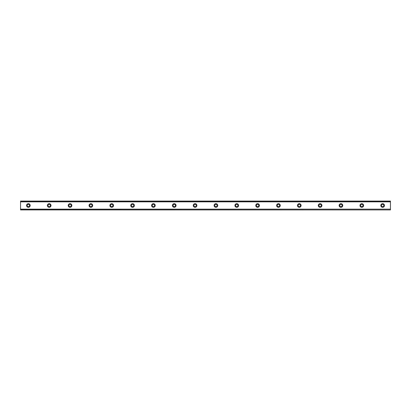 <?xml version="1.0" encoding="UTF-8"?>
<svg xmlns="http://www.w3.org/2000/svg" width="411" height="411" viewBox="0 0 411 411"><rect width="100%" height="100%" fill="white"/><g stroke="black" fill="none" stroke-linecap="round" stroke-linejoin="round"><path stroke-width="0.62" d="M28.364 203.676A1.824 1.824 0 0 0 26.54 205.5A1.824 1.824 0 0 0 28.364 207.324A1.824 1.824 0 0 0 30.188 205.5A1.824 1.824 0 0 0 28.364 203.676M382.636 203.676A1.824 1.824 0 0 0 380.812 205.5A1.824 1.824 0 0 0 382.636 207.324A1.824 1.824 0 0 0 384.46 205.5A1.824 1.824 0 0 0 382.636 203.676M361.798 203.676A1.824 1.824 0 0 0 359.974 205.5A1.824 1.824 0 0 0 361.798 207.324A1.824 1.824 0 0 0 363.617 205.5A1.824 1.824 0 0 0 361.798 203.676M340.955 203.676A1.824 1.824 0 0 0 339.132 205.5A1.824 1.824 0 0 0 340.955 207.324A1.824 1.824 0 0 0 342.779 205.5A1.824 1.824 0 0 0 340.955 203.676M320.118 203.676A1.824 1.824 0 0 0 318.294 205.5A1.824 1.824 0 0 0 320.118 207.324A1.824 1.824 0 0 0 321.941 205.5A1.824 1.824 0 0 0 320.118 203.676M299.28 203.676A1.824 1.824 0 0 0 297.456 205.5A1.824 1.824 0 0 0 299.28 207.324A1.824 1.824 0 0 0 301.099 205.5A1.824 1.824 0 0 0 299.28 203.676M278.437 203.676A1.824 1.824 0 0 0 276.613 205.5A1.824 1.824 0 0 0 278.437 207.324A1.824 1.824 0 0 0 280.261 205.5A1.824 1.824 0 0 0 278.437 203.676M257.599 203.676A1.824 1.824 0 0 0 255.776 205.5A1.824 1.824 0 0 0 257.599 207.324A1.824 1.824 0 0 0 259.423 205.5A1.824 1.824 0 0 0 257.599 203.676M236.762 203.676A1.824 1.824 0 0 0 234.938 205.5A1.824 1.824 0 0 0 236.762 207.324A1.824 1.824 0 0 0 238.58 205.5A1.824 1.824 0 0 0 236.762 203.676M215.919 203.676A1.824 1.824 0 0 0 214.095 205.5A1.824 1.824 0 0 0 215.919 207.324A1.824 1.824 0 0 0 217.743 205.5A1.824 1.824 0 0 0 215.919 203.676M195.081 203.676A1.824 1.824 0 0 0 193.257 205.5A1.824 1.824 0 0 0 195.081 207.324A1.824 1.824 0 0 0 196.905 205.5A1.824 1.824 0 0 0 195.081 203.676M174.238 203.676A1.824 1.824 0 0 0 172.42 205.5A1.824 1.824 0 0 0 174.238 207.324A1.824 1.824 0 0 0 176.062 205.5A1.824 1.824 0 0 0 174.238 203.676M153.401 203.676A1.824 1.824 0 0 0 151.577 205.5A1.824 1.824 0 0 0 153.401 207.324A1.824 1.824 0 0 0 155.224 205.5A1.824 1.824 0 0 0 153.401 203.676M132.563 203.676A1.824 1.824 0 0 0 130.739 205.5A1.824 1.824 0 0 0 132.563 207.324A1.824 1.824 0 0 0 134.387 205.5A1.824 1.824 0 0 0 132.563 203.676M111.72 203.676A1.824 1.824 0 0 0 109.901 205.5A1.824 1.824 0 0 0 111.72 207.324A1.824 1.824 0 0 0 113.544 205.5A1.824 1.824 0 0 0 111.72 203.676M90.882 203.676A1.824 1.824 0 0 0 89.059 205.5A1.824 1.824 0 0 0 90.882 207.324A1.824 1.824 0 0 0 92.706 205.5A1.824 1.824 0 0 0 90.882 203.676M70.045 203.676A1.824 1.824 0 0 0 68.221 205.5A1.824 1.824 0 0 0 70.045 207.324A1.824 1.824 0 0 0 71.868 205.5A1.824 1.824 0 0 0 70.045 203.676M49.202 203.676A1.824 1.824 0 0 0 47.383 205.5A1.824 1.824 0 0 0 49.202 207.324A1.824 1.824 0 0 0 51.026 205.5A1.824 1.824 0 0 0 49.202 203.676M20.55 201.138L390.45 201.138L20.55 201.071L390.45 201.071L20.55 201.071L20.55 201.847L390.45 201.847L390.45 209.153L20.55 209.153L20.55 201.847M49.202 206.671A1.171 1.171 0 0 1 48.03 205.5A1.171 1.171 0 0 1 49.202 204.329A1.171 1.171 0 0 1 50.378 205.5A1.171 1.171 0 0 1 49.202 206.671M28.364 206.671A1.171 1.171 0 0 1 27.193 205.5A1.171 1.171 0 0 1 28.364 204.329A1.171 1.171 0 0 1 29.535 205.5A1.171 1.171 0 0 1 28.364 206.671M382.636 206.671A1.171 1.171 0 0 1 381.465 205.5A1.171 1.171 0 0 1 382.636 204.329A1.171 1.171 0 0 1 383.807 205.5A1.171 1.171 0 0 1 382.636 206.671M361.798 206.671A1.171 1.171 0 0 1 360.622 205.5A1.171 1.171 0 0 1 361.798 204.329A1.171 1.171 0 0 1 362.97 205.5A1.171 1.171 0 0 1 361.798 206.671M340.955 206.671A1.171 1.171 0 0 1 339.784 205.5A1.171 1.171 0 0 1 340.955 204.329A1.171 1.171 0 0 1 342.127 205.5A1.171 1.171 0 0 1 340.955 206.671M320.118 206.671A1.171 1.171 0 0 1 318.946 205.5A1.171 1.171 0 0 1 320.118 204.329A1.171 1.171 0 0 1 321.289 205.5A1.171 1.171 0 0 1 320.118 206.671M299.28 206.671A1.171 1.171 0 0 1 298.103 205.5A1.171 1.171 0 0 1 299.28 204.329A1.171 1.171 0 0 1 300.451 205.5A1.171 1.171 0 0 1 299.28 206.671M278.437 206.671A1.171 1.171 0 0 1 277.266 205.5A1.171 1.171 0 0 1 278.437 204.329A1.171 1.171 0 0 1 279.608 205.5A1.171 1.171 0 0 1 278.437 206.671M257.599 206.671A1.171 1.171 0 0 1 256.428 205.5A1.171 1.171 0 0 1 257.599 204.329A1.171 1.171 0 0 1 258.771 205.5A1.171 1.171 0 0 1 257.599 206.671M236.762 206.671A1.171 1.171 0 0 1 235.585 205.5A1.171 1.171 0 0 1 236.762 204.329A1.171 1.171 0 0 1 237.933 205.5A1.171 1.171 0 0 1 236.762 206.671M215.919 206.671A1.171 1.171 0 0 1 214.748 205.5A1.171 1.171 0 0 1 215.919 204.329A1.171 1.171 0 0 1 217.09 205.5A1.171 1.171 0 0 1 215.919 206.671M195.081 206.671A1.171 1.171 0 0 1 193.91 205.5A1.171 1.171 0 0 1 195.081 204.329A1.171 1.171 0 0 1 196.253 205.5A1.171 1.171 0 0 1 195.081 206.671M174.238 206.671A1.171 1.171 0 0 1 173.067 205.5A1.171 1.171 0 0 1 174.238 204.329A1.171 1.171 0 0 1 175.415 205.5A1.171 1.171 0 0 1 174.238 206.671M153.401 206.671A1.171 1.171 0 0 1 152.229 205.5A1.171 1.171 0 0 1 153.401 204.329A1.171 1.171 0 0 1 154.572 205.5A1.171 1.171 0 0 1 153.401 206.671M132.563 206.671A1.171 1.171 0 0 1 131.392 205.5A1.171 1.171 0 0 1 132.563 204.329A1.171 1.171 0 0 1 133.734 205.5A1.171 1.171 0 0 1 132.563 206.671M111.72 206.671A1.171 1.171 0 0 1 110.549 205.5A1.171 1.171 0 0 1 111.72 204.329A1.171 1.171 0 0 1 112.897 205.5A1.171 1.171 0 0 1 111.72 206.671M90.882 206.671A1.171 1.171 0 0 1 89.711 205.5A1.171 1.171 0 0 1 90.882 204.329A1.171 1.171 0 0 1 92.054 205.5A1.171 1.171 0 0 1 90.882 206.671M70.045 206.671A1.171 1.171 0 0 1 68.873 205.5A1.171 1.171 0 0 1 70.045 204.329A1.171 1.171 0 0 1 71.216 205.5A1.171 1.171 0 0 1 70.045 206.671M20.55 209.862L390.45 209.929L20.55 209.862L20.55 209.23L390.45 209.153M390.45 209.23L390.45 209.862M390.45 209.929L20.55 209.929L390.45 209.929M390.45 201.138L390.45 201.847M390.45 201.77L20.55 201.77"/></g></svg>

